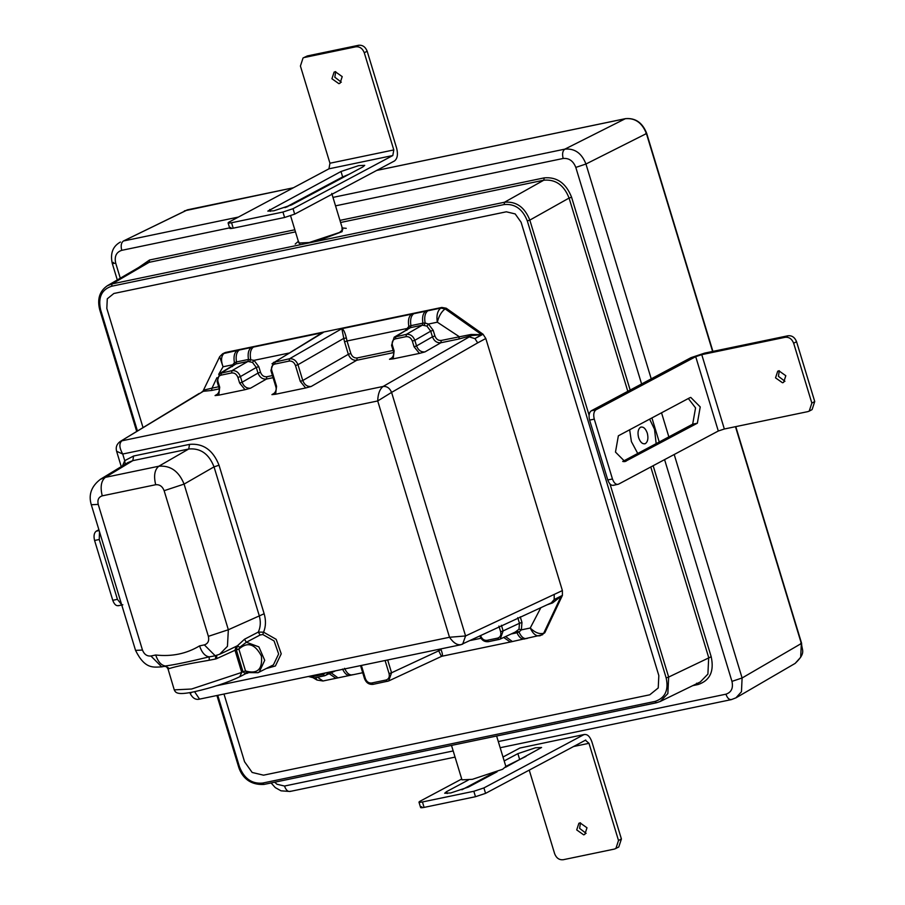 <?xml version="1.0" encoding="UTF-8"?>
<svg xmlns="http://www.w3.org/2000/svg" width="905" height="905" viewBox="0 0 905 905"><rect width="100%" height="100%" fill="white"/><g stroke="black" fill="none" stroke-linecap="round" stroke-linejoin="round"><path stroke-width="1.36" d="M238.886 648.919L239.712 647.279L246.375 642.245L258.875 646.871L264.724 660.322L259.271 671.951L257.925 672.743L273.412 664.881L278.638 653.964L274.079 640.944L262.778 634.518L263.593 632.176L258.298 632.086L244.474 639.258L237.461 645.751L236.375 649.96L238.886 649.134L235.017 650.265L236.137 646.374L224.044 652.222M244.882 673.286L246.85 672.539L245.504 670.922L243.004 671.759L244.882 673.286L246.364 672.539M243.004 671.782L245.515 670.956C257.439 674.349 262.733 669.383 261.398 656.046C254.95 643.783 247.45 641.475 238.886 649.134L245.504 670.922M239.712 647.279L237.461 645.751L236.137 646.374M262.778 634.518L260.097 635.005L246.375 642.245L244.474 639.258M260.097 635.005L258.298 632.086C260.629 627.018 260.923 621.452 259.158 615.389L214.032 466.867L219.021 465.227C213.048 450.079 203.206 443.133 189.518 444.378L133.589 456.018L124.732 460.656L125.241 464.604M189.518 444.378L188.738 449.004C200.503 447.93 208.931 453.88 214.032 466.867L184.088 484.096C178.851 471.188 170.411 465.238 158.794 466.233L105.342 477.354C101.134 480.86 100.104 487.037 102.242 495.85L155.694 484.729C153.556 475.906 154.585 469.74 158.794 466.233L188.738 449.004L132.82 460.645L133.589 456.018M100.353 479.322L127.877 462.591L132.82 460.645L105.342 477.354L100.365 479.345M200.944 392.736L202.675 391.367L211.612 390.462L211.996 388.155L204.315 389.965L203.116 391.435L120.252 441.459C116.756 444.004 115.546 447.285 116.609 451.278L122.718 454.027L377.713 400.96L449.502 637.267L465.577 635.955L391.582 392.397L477.693 342.859L474.933 338.594L469.265 336.898L383.143 386.446C379.738 389.093 377.917 393.935 377.713 400.96L391.582 392.397C389.795 388.143 386.989 386.152 383.143 386.446L121.926 440.803C118.962 443.36 119.222 447.76 122.718 454.027L124.732 460.656L122.514 465.849M239.757 676.68L241.748 672.415L191.589 689.022L174.258 689.87L167.979 668.784L166.486 666.759M168.126 668.874L169.359 668.535L165.389 665.978L163.454 666.374M169.359 668.535C175.977 666.374 189.258 663.614 209.213 660.243L209.225 656.849C189.145 661.747 174.529 664.79 165.389 665.978C161.248 665.401 158.013 661.747 155.705 655.005L150.909 656.001C146.995 656.363 144.178 654.383 142.47 650.05L98.226 504.402C97.254 499.922 98.6 497.071 102.242 495.85M209.213 660.243L215.56 658.998L215.628 655.514M212.822 656.238L209.225 656.849C205.084 656.272 201.86 652.618 199.553 645.887C186.509 653.749 171.905 656.792 155.705 655.005M215.56 658.998L216.612 658.659L216.781 655.141M216.612 658.659L235.017 650.265L241.748 672.415L243.004 671.759L236.375 649.96M120.252 441.459L199.281 393.404M217.03 685.639L449.502 637.267C453.654 643.183 457.67 645.593 461.55 644.496L462.681 644.122L465.577 635.955L562.39 590.58L485.804 338.493L483.044 334.228L446.244 308.232L441.855 307.44L225.345 352.498L222.653 353.765L219.677 356.694L223.049 366.785L231.929 364.941L232.438 366.593M194.575 691.68L199.553 699.124L460.702 644.779L551.303 602.854L554.211 599.517L554.211 594.675L554.165 599.529M191.781 692.246L190.231 693.592C192.663 698.219 195.774 700.063 199.553 699.124M208.376 636.339C209.349 640.819 208.003 643.67 204.36 644.88L215.175 655.752L219.655 654.258L227.449 646.306L228.343 629.744L184.088 484.096L164.133 490.691L208.376 636.339L228.343 629.744L264.147 613.748L219.021 465.227M164.495 666.295L161.724 666.872C153.545 667.143 145.026 669.542 135.546 650.39L91.292 504.741L98.226 504.402M135.546 650.39L142.47 650.05M161.724 666.872L150.909 656.001M225.345 352.498L224.27 353.142C221.137 355.914 220.73 360.462 223.049 366.785L218.682 374.342M236.533 361.932L248.434 359.455L247.959 361.446L236.058 363.923L236.488 361.943C235.583 356.129 236.51 352.147 239.305 350.009L237.167 350.461C234.316 352.667 233.4 356.751 234.418 362.713L234.384 364.591L236.035 363.923L236.533 361.932L234.418 362.713L231.261 366.491M247.993 361.434L252.484 362.419L254.011 360.337L248.468 359.455L247.993 361.434L231.974 370.643L231.59 372.951C234.531 372.69 236.635 374.172 237.913 377.419L239.633 383.064L245.006 389.693L250.549 388.188C246.635 388.539 243.83 386.559 242.121 382.238L239.633 383.064M252.484 362.419L256.296 367.464L258.785 366.638L254.011 360.337L288.819 353.097M237.913 377.419L240.413 376.593L242.121 382.238L258.004 373.098C259.735 377.408 262.541 379.387 266.432 379.059L266.828 376.74C263.887 377.012 261.783 375.518 260.504 372.272L258.004 373.098L256.296 367.464L240.413 376.593C238.682 372.294 235.866 370.303 231.974 370.643L219.768 373.482L234.395 364.579M319.714 334.307L317.474 335.665M204.315 389.965L202.754 391.299M249.78 361.389L250.685 359.33C249.667 353.369 250.583 349.285 253.434 347.068L239.305 350.009M424.207 325.087L425.112 323.028L422.895 323.153L422.386 325.144L426.911 326.117L428.438 324.047L425.112 323.028C424.094 317.067 425.011 312.983 427.861 310.777L440.746 308.096C437.432 310.901 436.289 315.607 437.319 322.191C438.857 316.071 441.459 311.637 445.136 308.888L440.746 308.096L441.855 307.44M394.161 337.203L410.485 327.621L410.961 325.642L422.861 323.164M410.961 325.642L408.845 326.411L405.689 330.189M406.865 330.291L406.356 328.639L347.034 340.981L346.377 338.04L343.776 338.368L344.545 341.807L347.034 340.981L350.835 353.482L348.335 354.308C350.065 358.606 352.871 360.597 356.762 360.258L357.158 357.95L393.109 350.461M346.377 338.04C344.941 332.259 343.425 329.137 341.852 328.673L343.776 338.368L297.971 364.715C296.184 360.462 293.378 358.482 289.543 358.765L289.148 361.072C292.089 360.812 294.193 362.294 295.471 365.541L300.268 381.344L305.652 387.974L311.196 386.469C307.281 386.82 304.465 384.84 302.768 380.519L348.335 354.308L344.545 341.807M426.911 326.117L430.723 331.162L433.212 330.336L428.438 324.047L437.319 322.191L459.276 336.694L458.88 339.013L471.528 335.585L471.019 334.465L441.255 340.45C438.314 340.71 436.21 339.228 434.932 335.981L432.432 336.807C434.162 341.106 436.968 343.097 440.859 342.757L441.255 340.45M474.899 338.617L469.265 336.898L471.528 335.585L481.675 334.658L471.019 334.465M427.861 310.777L411.594 314.159C408.743 316.377 407.827 320.46 408.845 326.411L408.811 328.289M547.174 604.778L552.582 602.911L561.157 596.248L543.69 633.251C539.527 634.416 535.047 632.674 530.24 628.025C533.056 634.088 536.394 636.634 540.274 635.672L544.833 632.719L562.401 595.411L562.39 590.58M503.7 637.459L510.284 642.018L542.581 634.744M552.582 602.911L552.514 602.13M520.251 616.814L521.97 622.459L519.47 623.285L518.995 629.201L515.714 631.724M515.556 631.781L516.925 632.787L518.995 632.029L521.359 629.869L518.995 629.201M527.377 638.353C524.165 639.371 521.37 637.267 518.995 632.029L517.185 631.136L515.579 631.769L516.97 632.776C519.346 637.81 522.106 639.824 525.228 638.806M438.111 649.485L438.71 650.819L441.029 649.541L440.735 648.93M360.552 665.616L364.489 678.58C366.14 682.777 368.98 684.712 373.03 684.361L388.641 680.956L391.56 672.777L438.71 650.819L441.38 656.249C442.952 656.725 442.839 654.485 441.029 649.541M388.664 680.956L441.764 656.272L510.296 642.018M562.401 595.411L554.211 599.517L561.157 596.248L554.052 601.553M317.553 677.234L323.006 680.99L317.033 680.051L315.675 677.63M329.273 673.75L335.857 678.309L322.995 680.99M344.567 668.32C346.943 673.558 349.737 675.673 352.95 674.644M325.551 672.901L323.187 674.429L312.598 676.623L314.092 677.936L325.811 675.356L328.572 672.279M385.089 660.514L389.071 673.603C389.795 676.963 388.788 679.101 386.05 680.006L371.684 683.004L373.165 684.316L388.539 681.013M497.614 638.127L499.096 639.439L488.383 641.69L500.239 639.054L503.123 630.898L500.635 631.713C501.359 635.072 500.352 637.211 497.614 638.127L487.026 640.333C484.096 640.593 481.98 639.111 480.702 635.864L480.668 635.751M394.127 350.914L392.419 345.269C391.684 341.909 392.691 339.771 395.428 338.855L406.017 336.66C408.958 336.389 411.062 337.882 412.341 341.117L414.06 346.762L419.434 353.402L424.977 351.898C421.063 352.249 418.257 350.258 416.549 345.936L432.432 336.807L430.723 331.162L414.841 340.303C413.11 335.993 410.293 334.013 406.402 334.341L394.195 337.192L391.548 345.314L393.268 350.948C394.32 353.776 393.585 356.344 391.062 358.663L389.489 359.285L393.177 358.866L394.127 350.914L393.505 350.733M411.594 314.159L341.852 328.673L289.543 358.765L273.638 362.339M320.031 334.115L271.998 363.776M273.661 393.924L271.919 394.648L275.618 394.229L276.557 386.277L271.76 370.473C271.036 367.113 272.043 364.975 274.781 364.07L289.148 361.072M216.804 394.852L215.062 395.576L218.75 395.168L219.7 387.204L217.992 381.571C217.257 378.2 218.263 376.073 221.001 375.156L231.59 372.951M393.177 358.866L419.434 353.402M218.75 395.168L245.006 389.693M275.618 394.229L305.652 387.974M296.648 201.453L301.614 199.575M330.144 195.242L326.32 197.279M290.596 215.809L298.865 243.026L309.261 242.517L339.511 232.472L342.78 229.689L331.762 193.421M287.835 206.6L288.186 205.967M121.666 604.732L117.435 599.336L99.256 539.504L99.493 531.733M99.256 539.504L94.584 540.477L112.763 600.309L117.435 599.336M94.584 540.477C93.498 535.964 94.052 532.864 96.235 531.167L98.883 529.753M118.827 605.513C116.36 606.293 114.335 604.551 112.763 600.309M649.62 419.151L654.519 429.264L656.159 443.631M637.731 453.462L631.396 441.583L629.642 429.785M645.435 443.574C647.89 441.663 648.512 438.178 647.29 433.11C645.525 428.337 643.251 426.391 640.48 427.262C638.025 429.174 637.403 432.658 638.625 437.726C640.389 442.5 642.663 444.457 645.435 443.574L644.711 443.846M641.204 426.99L640.48 427.262M591.259 410.802L595.931 409.829L695.707 356.661L701.76 354.647L724.339 429.004L807.814 411.628L809.217 411.13L811.842 403.076L793.662 343.244L796.558 341.694C794.828 337.407 792.022 335.416 788.119 335.744L704.644 353.108L691.035 357.633L591.259 410.802C589.076 412.499 588.522 415.61 589.608 420.112L607.787 479.955C609.359 484.198 611.384 485.928 613.839 485.148M701.76 354.647L785.235 337.282L788.119 335.744M607.787 479.955L612.459 478.983L594.28 419.139L589.608 420.112M796.558 341.694L814.738 401.537L811.842 403.076M793.662 343.244C791.943 338.945 789.126 336.965 785.235 337.282M785.812 375.722L783.64 382.363L782.497 382.77L775.54 377.86L777.712 371.22L778.854 370.801L785.812 375.722M724.339 429.004L718.299 431.006L695.707 356.661M612.459 478.983C614.031 483.225 616.056 484.956 618.511 484.175L718.299 431.006M613.194 485.385L618.511 484.175M595.931 409.829C593.748 411.526 593.194 414.637 594.28 419.139M697.348 423.212L624.948 461.595L615.479 452.081L618.364 435.803L689.633 397.827L690.764 397.408L700.232 406.922L697.348 423.212L692.676 424.185L622.697 461.471M809.217 411.13L812.102 409.58L814.738 401.537M784.94 381.299L778.424 376.322L779.307 370.733M688.343 398.517L695.56 407.895L692.676 424.185M529.233 770.098L554.663 853.788C556.383 858.087 559.2 860.067 563.091 859.75L614.484 849.06L618.771 847.012L621.407 838.969L591.87 741.772C589.743 736.048 587.017 733.706 583.691 734.747L483.915 787.927L473.835 791.275L422.443 801.966C418.925 802.622 418.133 802.362 420.067 801.208L461.708 779.013M483.915 787.927L485.566 793.357L585.739 740.052M585.354 740.188L588.985 743.31L618.511 840.507L621.407 838.969M584.562 734.43L519.843 748.039L584.562 734.43M422.443 801.966L424.094 807.407L475.487 796.705L473.835 791.275M615.875 848.551L618.511 840.507M583.668 834.84L576.711 829.919L578.883 823.29L580.037 822.871L586.994 827.781L584.822 834.421L583.668 834.84M424.094 807.407C420.587 808.052 419.784 807.803 421.719 806.649M485.566 793.357L475.487 796.705M526.043 756.365L505.838 766.377M492.105 773.685L461.889 789.793M586.112 833.369L579.607 828.38L580.49 822.803M502.999 757.021L519.843 748.039M420.633 807.577L418.97 802.135L420.067 801.208M468.27 780.076L446.606 791.615L444.694 793.244L450.758 792.95L468.405 787.079L497.071 771.807M505.544 767.293L541.586 747.485L535.511 747.779L517.875 753.639L504.187 760.935M451.505 745.415L461.969 779.839L472.365 779.329L502.603 769.284L505.872 766.501L496.619 736.025M229.746 228.354L228.094 222.913L229.18 221.985L328.956 168.816L329.952 163.228L300.415 66.031L303.051 57.988L307.338 55.94L358.731 45.25L355.835 46.789L304.442 57.479M230.832 227.427C228.908 228.58 229.7 228.829 233.207 228.184L284.6 217.483L294.679 214.134L394.467 160.966C397.408 158.669 398.155 154.484 396.695 148.397L367.159 51.212C365.439 46.913 362.622 44.933 358.731 45.25M284.6 217.483L282.948 212.042L231.556 222.743L233.207 228.184M329.952 163.228L393.799 149.936L364.274 52.75C362.543 48.451 359.738 46.472 355.835 46.789M335.257 71.699L342.214 76.62L340.042 83.26L338.889 83.667L331.931 78.758L334.103 72.117L335.257 71.699M393.799 149.936L392.815 155.524L328.956 168.816M282.948 212.042L293.028 208.693L392.815 155.524M229.18 221.985C227.257 223.139 228.049 223.388 231.556 222.743M362.803 166.961L291.534 204.937L273.887 210.797L267.823 211.103L341.004 171.498L358.652 165.638L364.715 165.344L362.803 166.961M307.338 55.94L303.051 57.988M341.332 82.197L334.827 77.219L335.698 71.631M285.018 207.652L342.656 176.939L349.172 174.224M506.336 211.804L113.872 293.48L107.288 298.797L106.824 308.435L143.035 427.613L106.824 308.435L107.288 298.797L113.872 293.48L506.336 211.804L515.171 213.919L521.099 222.234L658.829 675.571L658.229 687.958L649.767 694.802L263.536 775.178L252.167 772.463L244.565 761.772L223.988 694.033L244.565 761.772L252.167 772.463L263.536 775.178L649.767 694.802L658.229 687.958L658.829 675.571L521.099 222.234L515.171 213.919L506.336 211.804M541.416 635.129L544.833 632.719M295.2 244.079L298.345 241.307M342.26 227.958L346.242 228.32M298.231 240.922L300.222 244.746L316.411 241.375L342.135 231.646L342.011 227.155M340.585 222.483L543.792 180.197C555.534 179.133 563.973 185.084 569.087 198.059L571.587 197.233C566.044 183.172 556.903 176.713 544.188 177.878L543.792 180.197L504.526 202.234L504.13 204.553C514.9 203.568 522.626 209.032 527.321 220.933L529.821 220.107C524.685 207.143 516.257 201.182 504.526 202.234L112.062 283.91L107.378 285.72L144.461 264.113M650.786 466.98L708.694 657.562L707.902 674.089L700.3 681.94M144.54 264.09L149.144 262.314L295.483 231.872M216.929 695.504L238.569 766.739C240.628 773.549 246.884 785.336 263.977 784.431L656.589 702.71L660.265 701.454L667.856 693.592L668.659 677.064L666.159 677.902C668.829 690.221 665.13 698.06 655.096 701.409L656.442 702.766L660.198 701.488M113.397 262.36C111.338 263.559 112.107 263.819 115.704 263.151C114.245 256.432 116.259 252.156 121.745 250.334C120.625 245.741 121.191 242.631 123.453 240.99L187.697 209.768M625.649 118.645L625.344 118.702C635.129 117.808 642.154 122.775 646.419 133.589L645.808 133.408M800.733 643.319L801.344 643.5L800.676 657.268L795.178 663.365C806.83 652.188 801.491 650.446 801.592 643.274L735.776 426.617M651.227 378.844L585.954 164.02C581.711 153.194 574.686 148.228 564.867 149.133C562.616 150.773 562.039 153.884 563.159 158.477C569.019 157.945 573.238 160.92 575.806 167.414L585.954 164.02L646.419 133.589L712.608 351.457M500.171 747.722L731.331 699.622L735.957 697.834L741.467 691.737L742.1 677.981L731.953 681.363C733.412 688.083 731.398 692.359 725.923 694.192C727.518 698.524 729.554 700.244 732.043 699.35M266.568 668.467L275.414 665.967L281.229 653.817L276.161 639.326L263.593 632.176C265.878 626.486 266.07 620.344 264.147 613.748M245.934 673.546L247.834 673.15M204.36 644.88L199.553 645.887M155.694 484.729C159.608 484.379 162.425 486.358 164.133 490.691M237.167 350.461L222.653 353.765M251.273 347.52C248.49 349.658 247.551 353.629 248.468 359.455L248.434 359.455M258.785 366.638L260.504 372.272M266.828 376.74L272.428 375.575M273.072 377.679L266.432 379.059L250.549 388.188M219.168 388.89L211.612 390.462M216.929 377.668L211.996 388.155L218.682 386.763M274.781 364.07L275.165 361.751L323.164 332.565L253.434 347.068M446.244 308.232L445.136 308.888L481.675 334.658L474.933 338.594L483.044 334.228M413.732 313.718C410.938 315.856 410.01 319.827 410.915 325.642L410.463 327.633L422.386 325.144L422.895 323.153C421.979 317.338 422.918 313.356 425.701 311.23M393.596 352.588L356.762 360.258L311.196 386.469M357.158 357.95C354.217 358.21 352.113 356.728 350.835 353.482M433.212 330.336L434.932 335.981M458.88 339.013L440.859 342.757L424.977 351.898M485.804 338.493L477.693 342.859M521.97 622.459L521.359 629.869L530.24 628.025L540.828 607.73M501.415 625.253L503.123 630.898L519.47 623.285L517.762 617.64M516.925 632.787L511.144 633.986M505.601 636.566L512.422 641.577M470.623 640.423L480.974 638.274M342.543 669.067C344.918 674.112 347.678 676.114 350.801 675.096M331.173 672.867L337.995 677.868L362.713 672.72M308.334 676.488L314.092 677.936M312.598 676.623L309.646 676.216M323.187 674.429L324.533 675.786L335.563 670.82M371.684 683.004C368.742 683.264 366.638 681.782 365.36 678.535L364.738 678.354M365.36 678.535L361.378 665.447M386.05 680.006L387.408 681.363M389.071 673.603L391.56 672.777L387.679 659.971M498.915 626.079L500.635 631.713M488.519 641.645L487.026 640.333M480.091 635.683L480.702 635.864M414.06 346.762L416.549 345.936L414.841 340.303L412.341 341.117M406.017 336.66L406.402 334.341L422.386 325.144M395.428 338.855L395.824 336.547L410.485 327.621M392.419 345.269L391.797 345.088M389.489 359.285L392.318 357.565M295.471 365.541L297.971 364.715L302.768 380.519L300.268 381.344M271.149 370.303L271.76 370.473L271.149 370.303M275.946 386.096L276.557 386.277L275.946 386.096M271.919 394.648L274.747 392.928M215.062 395.576L217.89 393.856M219.078 387.035L219.7 387.204L219.078 387.035M217.37 381.39L217.992 381.571L217.37 381.39M236.058 363.923L221.397 372.849L221.001 375.156M99.131 530.568L96.235 531.167M626.079 461.188L623.749 461.674M588.985 743.31L573.419 746.546M447.183 793.527L446.606 791.615M519.527 759.08L517.875 753.639M269.735 209.474L270.312 211.385M341.004 171.498L342.656 176.939M364.274 52.75L367.159 51.212M294.679 214.134L293.028 208.693M696.624 683.207L698.117 684.519C709.984 680.56 714.35 671.295 711.194 656.736L653.161 465.713M630.174 390.066L571.587 197.233M589.076 415.112L529.821 220.107L569.087 198.059L627.81 391.322M711.194 656.736L668.659 677.064L610.015 484.039M544.188 177.878L339.952 220.379M294.838 229.768L149.54 260.007L138.669 267.484M137.447 431.006L100.602 309.736C97.932 297.406 101.62 289.566 111.666 286.229L112.062 283.91L149.144 262.314L149.54 260.007M692.744 685.639L698.117 684.519M527.321 220.933L666.159 677.902M264.124 784.386L262.62 783.074C251.862 784.058 244.135 778.594 239.429 766.693L238.818 766.512M655.096 701.409L262.62 783.074M111.666 286.229L504.13 204.553M239.429 766.693L217.754 695.334M238.388 217.076L123.453 240.99L187.403 209.836L293.356 187.788M340.846 177.9L343.199 177.414M376.672 170.445L625.344 118.702L564.867 149.133L332.972 197.392M735.471 426.685L801.344 643.5L742.1 677.981L674.202 454.502M121.745 250.334L229.599 227.89M335.54 205.842L563.159 158.477M286.828 206.996L285.889 207.188M668.852 436.877L661.532 412.793M575.806 167.414L641.6 383.98M651.917 417.918L659.236 442.002M664.587 459.627L731.953 681.363M120.275 278.186L115.704 263.151M290.629 791.208C288.141 792.101 286.093 790.382 284.498 786.038L276.93 784.228L274.69 782.203M725.923 694.192L498.293 741.557M453.179 750.946L284.498 786.038M246.488 672.585L258.004 672.698M247.167 672.89L240.436 676.431C227.732 682.574 212.347 687.676 194.281 691.748C176.452 695.549 175.581 692.416 174.258 689.882M164.291 666.34L166.328 666.668M224.904 651.826L224.078 652.211M121.259 466.607L116.609 451.278M189.914 692.574L190.231 693.592M212.404 656.329L215.175 655.752M91.292 504.741C88.305 494.764 91.348 486.279 100.41 479.311M219.666 654.27L224.802 651.872M319.861 334.216L320.913 333.606M203.229 390.689L219.677 356.694M338.018 677.868L335.868 678.309M313.583 678.049L317.033 680.051M554.539 601.327L551.337 602.832M313.956 677.981L324.533 675.786M498.96 639.484L500.205 639.077M488.383 641.69C484.333 642.041 481.483 640.107 479.842 635.91M273.502 394.026C276.014 391.707 276.749 389.139 275.697 386.322L270.9 370.518L273.548 362.396M219.768 373.482L217.121 381.605L218.829 387.25C219.881 390.078 219.157 392.646 216.634 394.965M500.239 639.066L516.687 631.407M122.854 604.778L118.182 605.75M263.977 784.431L656.442 702.766M107.412 285.697C99.595 291.059 97.039 299.08 99.731 309.77L136.7 431.459M184.394 210.865L293.424 187.754M712.914 351.389L646.679 133.363C642.493 122.673 635.434 117.763 625.479 118.645L376.729 170.411M343.255 177.38L340.914 177.866M117.288 279.928L112.243 263.321C110.093 253.321 112.831 246.217 120.456 242.02M271.081 782.949L275.301 787.622L281.036 790.823L289.917 791.479L455.057 757.112M700.3 681.951L660.265 701.466M795.19 663.376L735.957 697.846"/></g></svg>
